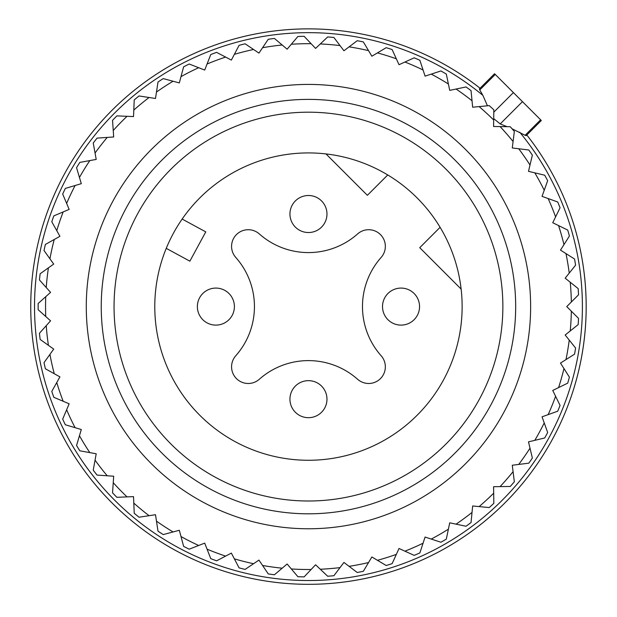 <?xml version="1.0" encoding="UTF-8"?>
<svg xmlns="http://www.w3.org/2000/svg" width="617" height="617" viewBox="0 0 617 617"><rect width="100%" height="100%" fill="white"/><g stroke="black" fill="none" stroke-linecap="round" stroke-linejoin="round"><path stroke-width="0.93" d="M574.951 384.784A277.727 277.727 0 0 0 526.818 134.992A277.727 277.727 0 0 1 386.651 573.085A277.727 277.727 0 0 0 526.818 134.992A277.727 277.727 0 0 1 386.651 573.085A277.727 277.727 0 0 1 41.971 384.784A277.727 277.727 0 0 1 480.065 88.231M357.621 379.285A74.063 74.063 0 0 0 259.294 379.285A16.667 16.667 0 0 1 236.45 378.599A16.667 16.667 0 0 1 235.771 355.754A74.063 74.063 0 0 0 235.771 257.436A16.667 16.667 0 0 1 236.45 234.591A16.667 16.667 0 0 1 259.294 233.912A74.063 74.063 0 0 0 357.621 233.912A16.667 16.667 0 0 1 380.465 234.591A16.667 16.667 0 0 1 381.144 257.436A74.063 74.063 0 0 0 381.144 355.754A16.667 16.667 0 0 1 380.465 378.599A16.667 16.667 0 0 1 357.621 379.285M173.601 232.917A153.672 153.672 0 0 1 382.131 171.734A153.672 153.672 0 0 1 443.322 380.273A153.672 153.672 0 0 1 234.784 441.456A153.672 153.672 0 0 1 173.601 232.917M325.984 153.926L367.377 195.311L387.738 174.95M440.106 227.318L419.745 247.679L461.13 289.072M182.154 219.058L205.769 231.876L189.866 261.168L166.251 248.343M137.853 213.389A194.409 194.409 0 0 1 401.659 135.987A194.409 194.409 0 0 1 479.07 399.801A194.409 194.409 0 0 1 215.256 477.203A194.409 194.409 0 0 1 137.853 213.389M406.248 288.833A18.518 18.518 0 0 0 383.265 301.381A18.518 18.518 0 0 0 395.821 324.365A18.518 18.518 0 0 0 418.796 311.809A18.518 18.518 0 0 0 406.248 288.833M313.675 381.406A18.518 18.518 0 0 0 290.692 393.954A18.518 18.518 0 0 0 303.248 416.938A18.518 18.518 0 0 0 326.223 404.382A18.518 18.518 0 0 0 313.675 381.406M221.094 288.833A18.518 18.518 0 0 0 198.119 301.381A18.518 18.518 0 0 0 210.675 324.365A18.518 18.518 0 0 0 233.65 311.809A18.518 18.518 0 0 0 221.094 288.833M313.675 196.252A18.518 18.518 0 0 0 290.692 208.808A18.518 18.518 0 0 0 303.248 231.784A18.518 18.518 0 0 0 326.223 219.236A18.518 18.518 0 0 0 313.675 196.252M571.334 302.006L578.522 294.818A270.315 270.315 0 0 0 578.175 288.594L570.239 282.239A262.911 262.911 0 0 1 571.334 302.006L566.745 306.595L578.522 318.372A270.315 270.315 0 0 1 578.175 324.596L570.239 330.951A262.911 262.911 0 0 0 571.334 311.184M570.239 330.951L565.172 335.008L569.229 340.075A262.911 262.911 0 0 1 565.974 359.603L560.491 363.081L563.969 368.557A262.911 262.911 0 0 1 558.578 387.607L552.747 390.461L555.601 396.291A262.911 262.911 0 0 1 548.151 414.632L542.042 416.822L544.233 422.93A262.911 262.911 0 0 1 534.808 440.345L528.499 441.849L530.003 448.166A262.911 262.911 0 0 1 518.72 464.431L512.28 465.241L513.082 471.673A262.911 262.911 0 0 1 500.078 486.605L493.592 486.697L493.685 493.184A262.911 262.911 0 0 1 479.116 506.596L472.653 505.971L472.028 512.426A262.911 262.911 0 0 1 456.079 524.157L449.724 522.823L448.397 529.17A262.911 262.911 0 0 1 431.252 539.073L425.082 537.052L423.061 543.215A262.911 262.911 0 0 1 404.929 551.174L399.022 548.482L396.338 554.39A262.911 262.911 0 0 1 377.442 560.298L371.866 556.974L368.542 562.55A262.911 262.911 0 0 1 349.114 566.344L343.939 562.434L340.021 567.609A262.911 262.911 0 0 1 320.292 569.244L315.58 564.779L311.115 569.499A262.911 262.911 0 0 1 291.324 568.951L287.129 564L282.177 568.195A262.911 262.911 0 0 1 262.564 565.473L258.947 560.089L253.564 563.714A262.911 262.911 0 0 1 234.367 558.855L231.36 553.102L225.606 556.11A262.911 262.911 0 0 1 207.065 549.169L204.705 543.122L198.666 545.482A262.911 262.911 0 0 1 180.997 536.543L179.316 530.273L173.053 531.954A262.911 262.911 0 0 1 156.471 521.126L155.492 514.709L149.083 515.689A262.911 262.911 0 0 1 133.796 503.102L133.527 496.623L127.048 496.893A262.911 262.911 0 0 1 113.243 482.702L113.682 476.224L107.211 475.776A262.911 262.911 0 0 1 95.049 460.151L96.206 453.765L89.82 452.616A262.911 262.911 0 0 1 79.454 435.749L81.305 429.525L75.089 427.674A262.911 262.911 0 0 1 66.636 409.765L69.158 403.788L63.181 401.266A262.911 262.911 0 0 1 56.756 382.54L59.918 376.879L54.257 373.709A262.911 262.911 0 0 1 49.931 354.389L53.702 349.106L48.419 345.335A262.911 262.911 0 0 1 46.236 325.66L50.571 320.825L45.735 316.498A262.911 262.911 0 0 1 45.735 296.7L50.571 292.365L46.236 287.53A262.911 262.911 0 0 1 48.419 267.855L53.702 264.084L49.931 258.801A262.911 262.911 0 0 1 54.257 239.481L59.918 236.319L56.756 230.65A262.911 262.911 0 0 1 63.181 211.924L69.158 209.402L66.636 203.425A262.911 262.911 0 0 1 75.089 185.516L81.305 183.665L79.454 177.449A262.911 262.911 0 0 1 89.82 160.582L96.206 159.425L95.049 153.039A262.911 262.911 0 0 1 107.211 137.414L113.682 136.966L113.243 130.495A262.911 262.911 0 0 1 127.048 116.305L133.527 116.574L133.796 110.088A262.911 262.911 0 0 1 149.083 97.501L155.492 98.481L156.471 92.064A262.911 262.911 0 0 1 173.053 81.236L179.316 82.917L180.997 76.647A262.911 262.911 0 0 1 198.666 67.708L204.705 70.068L207.065 64.021A262.911 262.911 0 0 1 225.606 57.08L231.36 60.088L234.367 54.342A262.911 262.911 0 0 1 253.564 49.483L258.947 53.101L262.564 47.717A262.911 262.911 0 0 1 282.177 45.002L287.129 49.198L291.324 44.247A262.911 262.911 0 0 1 311.115 43.699L315.58 48.411L320.292 43.954A262.911 262.911 0 0 1 340.021 45.589L343.939 50.764L349.114 46.846A262.911 262.911 0 0 1 368.542 50.64L371.866 56.216L377.442 52.892A262.911 262.911 0 0 1 396.338 58.808L399.022 64.708L404.929 62.024A262.911 262.911 0 0 1 423.061 69.976L425.082 76.138L431.252 74.117A262.911 262.911 0 0 1 448.397 84.02L449.724 90.367L456.079 89.041A262.911 262.911 0 0 1 472.028 100.764L472.653 107.219L479.116 106.594A262.911 262.911 0 0 1 493.685 120.006L493.592 126.493L500.078 126.585A262.911 262.911 0 0 1 513.082 141.517L512.28 147.957L518.72 148.759A262.911 262.911 0 0 1 530.003 165.024L528.499 171.341L534.808 172.845A262.911 262.911 0 0 1 544.233 190.26L542.042 196.368L548.151 198.558A262.911 262.911 0 0 1 555.601 216.899L552.747 222.729L558.578 225.583A262.911 262.911 0 0 1 563.969 244.633L560.491 250.116L565.974 253.587A262.911 262.911 0 0 1 569.229 273.115L565.172 278.182L570.239 282.239M565.974 359.603L574.558 354.158A270.315 270.315 0 0 0 575.584 348.011L569.229 340.075M563.969 368.557L569.406 377.149A270.315 270.315 0 0 1 567.709 383.142L558.578 387.607M555.601 396.291L560.066 405.423A270.315 270.315 0 0 1 557.722 411.2L548.151 414.632M544.233 422.93L547.665 432.502A270.315 270.315 0 0 1 544.695 437.985L534.808 440.345M530.003 448.166L532.363 458.053A270.315 270.315 0 0 1 528.808 463.174L518.72 464.431M513.082 471.673L514.339 481.769A270.315 270.315 0 0 1 510.251 486.466L500.078 486.605M493.685 493.184L493.824 503.349A270.315 270.315 0 0 1 489.235 507.575L479.116 506.596M472.028 512.426L471.049 522.545A270.315 270.315 0 0 1 466.028 526.239L456.079 524.157M448.397 529.17L446.307 539.127A270.315 270.315 0 0 1 440.908 542.243L431.252 539.073M423.061 543.215L419.892 552.878A270.315 270.315 0 0 1 414.184 555.385L404.929 551.174M396.338 554.39L392.127 563.645A270.315 270.315 0 0 1 386.173 565.504L377.442 560.298M368.542 562.55L363.336 571.288A270.315 270.315 0 0 1 357.22 572.483L349.114 566.344M340.021 567.609L333.89 575.715A270.315 270.315 0 0 1 327.673 576.232L320.292 569.244M311.115 569.499L304.127 576.88A270.315 270.315 0 0 1 297.895 576.71L291.324 568.951M282.177 568.195L274.418 574.766A270.315 270.315 0 0 1 268.248 573.91L262.564 565.473M253.564 563.714L245.126 569.391A270.315 270.315 0 0 1 239.08 567.864L234.367 558.855M225.606 556.11L216.598 560.83A270.315 270.315 0 0 1 210.759 558.64L207.065 549.169M198.666 545.482L189.188 549.184A270.315 270.315 0 0 1 183.627 546.369L180.997 536.543M173.053 531.954L163.227 534.584A270.315 270.315 0 0 1 158.006 531.175L156.471 521.126M149.083 515.689L139.026 517.223A270.315 270.315 0 0 1 134.221 513.267L133.796 503.102M127.048 496.893L116.883 497.31A270.315 270.315 0 0 1 112.541 492.844L113.243 482.702M107.211 475.776L97.07 475.075A270.315 270.315 0 0 1 93.236 470.162L95.049 460.151M89.82 452.616L79.817 450.803A270.315 270.315 0 0 1 76.554 445.489L79.454 435.749M544.233 190.26L547.665 180.688A270.315 270.315 0 0 0 545.683 177.002A270.315 270.315 0 0 0 544.695 175.205L534.808 172.845M548.151 198.558L557.722 201.99A270.315 270.315 0 0 1 560.066 207.767L555.601 216.899M558.578 225.583L567.709 230.048A270.315 270.315 0 0 1 569.406 236.049L563.969 244.633M565.974 253.587L574.558 259.032A270.315 270.315 0 0 1 575.584 265.179L569.229 273.115M530.003 165.024L532.363 155.137A270.315 270.315 0 0 0 528.808 150.016L518.72 148.759M513.082 141.517L514.339 131.429A270.315 270.315 0 0 0 510.251 126.724L500.078 126.585M493.685 120.006L493.824 109.841A270.315 270.315 0 0 0 489.235 105.615L479.116 106.594M472.028 100.764L471.049 90.645A270.315 270.315 0 0 0 466.028 86.951L456.079 89.041M448.397 84.02L446.307 74.071A270.315 270.315 0 0 0 440.908 70.947L431.252 74.117M423.061 69.976L419.892 60.312A270.315 270.315 0 0 0 414.184 57.813L404.929 62.024M396.338 58.808L392.127 49.553A270.315 270.315 0 0 0 386.173 47.686L377.442 52.892M368.542 50.64L363.336 41.91A270.315 270.315 0 0 0 357.22 40.714L349.114 46.846M340.021 45.589L333.89 37.475A270.315 270.315 0 0 0 327.673 36.958L320.292 43.954M311.115 43.699L304.127 36.31A270.315 270.315 0 0 0 297.895 36.488L291.324 44.247M282.177 45.002L274.418 38.431A270.315 270.315 0 0 0 268.248 39.287L262.564 47.717M253.564 49.483L245.126 43.799A270.315 270.315 0 0 0 239.08 45.334L234.367 54.342M225.606 57.08L216.598 52.36A270.315 270.315 0 0 0 210.759 54.551L207.065 64.021M198.666 67.708L189.188 64.014A270.315 270.315 0 0 0 183.627 66.829L180.997 76.647M173.053 81.236L163.227 78.606A270.315 270.315 0 0 0 158.006 82.015L156.471 92.064M149.083 97.501L139.026 95.967A270.315 270.315 0 0 0 134.221 99.931L133.796 110.088M127.048 116.305L116.883 115.88A270.315 270.315 0 0 0 112.541 120.354L113.243 130.495M107.211 137.414L97.07 138.115A270.315 270.315 0 0 0 93.236 143.036L95.049 153.039M89.82 160.582L79.817 162.394A270.315 270.315 0 0 0 76.554 167.701L79.454 177.449M75.089 185.516L65.34 188.416A270.315 270.315 0 0 0 62.679 194.054L66.636 203.425M63.181 211.924L53.818 215.881A270.315 270.315 0 0 0 51.789 221.781L56.756 230.65M54.257 239.481L45.38 244.448A270.315 270.315 0 0 0 44.023 250.525L49.931 258.801M48.419 267.855L40.144 273.763A270.315 270.315 0 0 0 39.457 279.956L46.236 287.53M45.735 296.7L38.161 303.479A270.315 270.315 0 0 0 38.161 309.711L45.735 316.498M46.236 325.66L39.457 333.234A270.315 270.315 0 0 0 40.144 339.427L48.419 345.335M49.931 354.389L44.023 362.665A270.315 270.315 0 0 0 45.38 368.75L54.257 373.709M56.756 382.54L51.789 391.417A270.315 270.315 0 0 0 53.818 397.309L63.181 401.266M66.636 409.765L62.679 419.136A270.315 270.315 0 0 0 65.34 424.774L75.089 427.674M503.441 200.078A222.182 222.182 0 0 0 201.944 111.615A222.182 222.182 0 0 0 113.482 413.112A222.182 222.182 0 0 0 414.979 501.575A222.182 222.182 0 0 0 503.441 200.078M126.608 405.94A207.212 207.212 0 0 1 209.117 124.75A207.212 207.212 0 0 1 490.307 207.25A207.212 207.212 0 0 1 407.806 488.44A207.212 207.212 0 0 1 126.608 405.94M525.823 134.591L526.131 135.671L525.121 135.293L512.071 128.791M507.074 126.678L500.202 123.924L522.468 101.658L541.31 120.5L540.608 119.798L525.121 135.293M493.7 118.634L500.202 123.924M519.707 132.192A273.94 273.94 0 0 1 385.586 569.452A273.94 273.94 0 0 1 45.604 383.72A273.94 273.94 0 0 1 482.864 95.35L487.461 105.792M482.864 95.35L479.764 89.935L479.386 88.925L480.466 89.234M493.793 112.194L513.398 92.589L522.468 101.658M513.398 92.589L494.556 73.747L495.258 74.449L479.764 89.935M526.131 135.678L541.31 120.5M479.378 88.925L494.556 73.747"/></g></svg>
